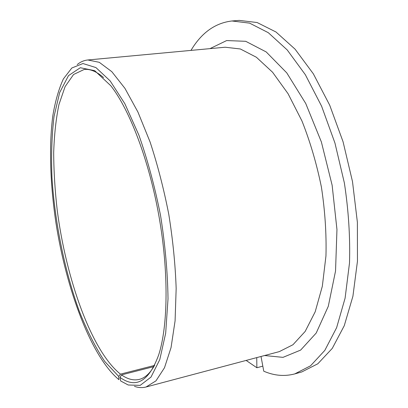 <?xml version="1.0" encoding="UTF-8"?>
<svg xmlns="http://www.w3.org/2000/svg" width="408" height="408" viewBox="0 0 408 408"><rect width="100%" height="100%" fill="white"/><g stroke="black" fill="none" stroke-linecap="round" stroke-linejoin="round"><path stroke-width="0.61" d="M294.734 373.917L310.554 365.808L324.809 350.401L336.615 327.685L345.097 298.156L349.503 262.956C350.268 237.191 348.56 210.548 344.383 183.029L334.942 143.024L321.621 106.238L305.347 74.72L287.201 49.929L268.285 32.676L249.594 23.134L231.948 20.976L239.272 20.4L257.116 22.527L275.992 32.002L295.071 49.164L313.344 73.817L329.705 105.177L343.067 141.775L352.497 181.585L357.377 222.207L357.459 261.166L352.915 296.244L344.265 325.691L332.275 348.376L317.827 363.783L301.808 371.933L294.734 373.917C284.473 376.615 274.15 375.707 263.767 371.198L261.013 356.475M153.852 366.614L121.518 374.891L120.008 377.395L120.666 380.965L128.224 385.004L140.199 385.361L150.986 377.094L159.757 359.662L165.674 333.224L168.019 298.87C167.662 272.62 165.184 244.907 160.589 215.725C154.841 186.752 147.604 159.885 138.888 135.124L124.838 103.683L110.165 80.906L95.921 67.57L82.946 63.531L71.828 67.998L63.367 78.948C58.727 89.056 55.202 101.408 52.785 116.01C48.873 146.62 50.22 184.375 55.911 222.646C66.274 289.277 91.071 356.704 118.927 379.67L118.713 376.441L120.467 374.131C91.571 351.242 66.009 278.781 57.186 209.916C54.942 190.179 53.774 171.1 53.683 152.679C54.244 134.9 55.998 118.845 58.951 104.524L65.096 86.623L73.573 74.501L84.221 69.437C90.122 68.809 96.569 71.512 103.556 77.551M121.518 374.891C127.673 379.256 133.62 380.751 139.358 379.379C145.115 377.935 150.231 373.172 154.709 365.094M120.008 377.395C135.997 388.977 148.889 381.48 158.692 354.894C168.071 325.936 168.851 271.805 158.931 216.021C149.002 160.237 129.601 109.701 110.813 85.751L94.697 70.666L80.299 67.728L68.478 75.648L59.665 92.58L54.024 116.499C51.791 135.206 51.107 155.652 51.979 177.842C54.922 222.921 64.75 271.182 79.427 311.569C87.159 330.98 95.574 347.585 104.683 361.391L118.713 376.441M231.948 20.976C215.113 22.986 201.46 32.793 190.985 50.398M246.141 360.427L256.867 367.751L256.749 357.607M262.818 366.139L256.867 367.751M134.462 386.34C138.424 387.748 142.28 387.972 146.028 387.008L155.963 380.863L164.495 367.741L171.049 347.585L175.083 320.841L176.164 288.543C175.348 264.741 172.885 239.981 168.769 214.271C163.766 188.72 157.539 164.633 150.093 142.004L137.94 112.067L124.935 88.352L111.828 71.691L99.292 62.317L87.847 59.976C83.997 60.364 80.458 61.899 77.224 64.586M154.525 365.43L120.467 374.131M146.028 387.008L279.322 351.614L292.954 344.74L305.159 331.449L315.19 311.794L322.325 286.278L325.961 255.918C326.533 233.723 325.018 210.788 321.412 187.119C316.634 163.649 310.146 141.601 301.956 120.967L288.074 93.723L272.57 72.231L256.377 57.242L240.343 48.975L225.175 47.226L87.847 59.976M264.562 355.531L283.004 357.357L300.65 350.084L316.215 333.03L328.292 306.296L335.539 271.019L336.957 229.541L332.127 185.207L321.371 141.933L305.735 103.484L286.763 72.874L266.21 51.944L245.718 41.305L226.644 40.565L209.967 48.639"/></g></svg>
